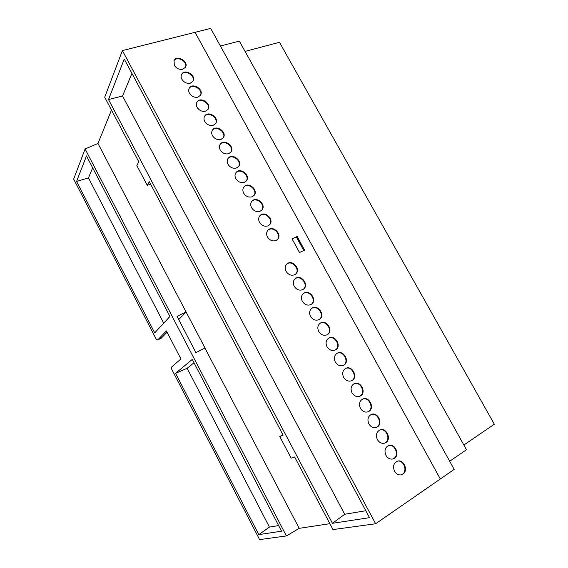 <?xml version="1.0" encoding="UTF-8"?>
<svg xmlns="http://www.w3.org/2000/svg" width="568" height="568" viewBox="0 0 568 568"><rect width="100%" height="100%" fill="white"/><g stroke="black" fill="none" stroke-linecap="round" stroke-linejoin="round"><path stroke-width="0.85" d="M359.629 396.315L359.913 396.159C366.211 392.9 360.353 380.83 353.942 383.798M401.022 474.891L402.371 474.266C407.952 470.957 403.543 459.555 397.344 461.18M392.651 459.036L393.794 458.49C399.51 455.195 394.838 443.658 388.583 445.539M394.32 458.348L393.013 458.944C390.138 459.54 387.788 458.355 385.956 455.387C384.075 450.694 385.005 447.392 388.746 445.482C395.058 443.075 400.213 454.94 394.32 458.348M384.33 443.246L385.26 442.791C391.118 439.504 386.169 427.832 379.857 429.976M385.771 442.628L384.671 443.146C381.724 443.849 379.303 442.678 377.4 439.632C375.562 435.095 376.435 431.857 380.035 429.912C386.382 427.264 391.799 439.234 385.771 442.628M402.904 474.138L401.406 474.812C398.601 475.317 396.315 474.117 394.547 471.22C392.63 466.371 393.617 463.005 397.501 461.138C403.763 458.965 408.669 470.716 402.904 474.138M304.668 250.161L296.957 236.558L304.668 250.161L299.499 252.497L292.002 238.78L294.132 237.871M174.298 65.313L174.064 60.506C177.017 54.457 189.08 61.585 185.495 67.223L182.775 69.253C179.261 69.843 176.428 68.529 174.298 65.313M181.859 79.25C180.936 77.447 180.873 75.792 181.675 74.287C184.778 68.259 196.713 75.594 192.978 81.203L190.337 83.155C186.829 83.78 184.004 82.481 181.859 79.25M189.456 93.251C188.505 91.391 188.455 89.68 189.321 88.132C192.587 82.133 204.381 89.673 200.49 95.246L197.934 97.128C194.434 97.781 191.608 96.496 189.456 93.251M197.089 107.324C196.109 105.392 196.081 103.632 197.011 102.041C200.433 96.077 212.084 103.837 208.037 109.361L205.559 111.165C202.073 111.853 199.247 110.575 197.089 107.324M204.764 121.46C203.749 119.45 203.734 117.64 204.736 116.007C208.335 110.085 219.816 118.08 215.606 123.547L213.227 125.265C209.748 125.989 206.929 124.726 204.764 121.46M212.468 135.66C211.417 133.579 211.431 131.705 212.51 130.036C216.273 124.158 227.583 132.401 223.21 137.811L220.931 139.437C217.466 140.197 214.64 138.94 212.468 135.66M220.214 149.931C219.127 147.772 219.163 145.841 220.32 144.13C224.261 138.308 235.386 146.8 230.849 152.139L228.67 153.672C225.212 154.468 222.393 153.225 220.214 149.931M227.995 164.273C226.873 162.029 226.937 160.034 228.18 158.287C232.298 152.529 243.225 161.276 238.51 166.545L236.451 167.979C233.001 168.81 230.182 167.574 227.995 164.273M235.812 178.679C234.655 176.35 234.747 174.291 236.075 172.502C240.378 166.822 251.091 175.839 246.207 181.014L244.261 182.349C240.825 183.215 238.006 181.994 235.812 178.679M243.665 193.155C242.472 190.734 242.593 188.611 244.02 186.787C248.507 181.185 258.987 190.486 253.931 195.562L252.114 196.791C248.685 197.692 245.873 196.485 243.665 193.155M251.56 207.703C250.332 205.183 250.481 202.996 252.014 201.136C256.679 195.626 266.917 205.211 261.692 210.181L260.002 211.303C256.587 212.24 253.768 211.04 251.56 207.703M259.491 222.322C258.22 219.702 258.404 217.445 260.045 215.549C264.901 210.146 274.876 220.022 269.473 224.871L267.933 225.886C264.525 226.859 261.713 225.674 259.491 222.322M267.457 237.005C266.151 234.286 266.371 231.957 268.124 230.033C273.165 224.736 282.871 234.918 277.291 239.639L275.899 240.534C272.498 241.549 269.686 240.37 267.457 237.005M294.196 286.279C292.747 283.169 293.109 280.613 295.275 278.604C300.912 273.762 309.603 284.951 303.468 289.169L302.616 289.68C299.258 290.823 296.446 289.687 294.196 286.279M286.094 271.348C284.696 268.366 285.008 265.881 287.039 263.893C292.506 258.901 301.516 269.779 295.545 274.159L294.522 274.791C291.15 275.892 288.338 274.749 286.094 271.348M302.332 301.274C300.848 298.044 301.253 295.417 303.546 293.393C309.361 288.707 317.718 300.202 311.427 304.242L310.753 304.64C307.402 305.818 304.597 304.696 302.332 301.274M310.511 316.348C308.985 312.989 309.439 310.291 311.868 308.254C317.853 303.738 325.862 315.538 319.415 319.386L318.925 319.67C315.588 320.892 312.783 319.784 310.511 316.348M318.726 331.492C317.157 327.999 317.661 325.23 320.238 323.185C326.387 318.854 334.027 330.952 327.438 334.609L327.14 334.779C323.81 336.036 321.005 334.942 318.726 331.492M343.626 377.379C341.936 373.46 342.596 370.485 345.607 368.447C352.011 364.784 358.607 377.195 352.018 380.546L351.734 380.695C348.511 381.845 345.805 380.737 343.626 377.379M335.283 362.008C333.636 358.238 334.24 355.327 337.108 353.282C343.498 349.363 350.421 361.88 343.683 365.217L343.597 365.26C340.317 366.53 337.541 365.444 335.283 362.008M326.983 346.714C325.379 343.079 325.933 340.239 328.652 338.194C334.95 334.048 342.227 346.444 335.503 349.902L335.39 349.959C332.074 351.258 329.277 350.172 326.983 346.714M360.431 408.349C358.664 404.132 359.43 401.015 362.739 399.02C369.129 395.868 375.114 408.065 368.81 411.438L368.121 411.779C365.032 412.695 362.469 411.551 360.431 408.349M368.895 423.948C367.091 419.575 367.915 416.401 371.365 414.42C377.734 411.53 383.435 423.614 377.273 426.994L376.378 427.427C373.353 428.229 370.861 427.072 368.895 423.948M352.011 392.822C350.279 388.76 350.988 385.715 354.148 383.691C360.552 380.29 366.843 392.595 360.396 395.953L359.906 396.201C356.747 397.231 354.112 396.102 352.011 392.822M122.404 50.587L375.633 523.76L332.99 529.582L294.643 456.956L291.15 458.156L279.761 436.558L283.134 435.159L149.32 181.724L147.268 185.324L136.845 165.551L138.791 161.788L104.711 97.242L122.404 50.587L195.044 32.326L440.328 478.98L375.633 523.76M329.88 523.682L299.194 528.346L286.4 535.936L259.583 539.6L171.614 369.03L171.706 366.949L180.922 358.948L166.41 330.931L157.741 339.884L156.278 339.295L73.67 179.105L85.093 148.972L97.98 143.491L111.477 110.05M124.257 59.044L369.505 517.675L332.45 523.305L108.516 99.542L124.257 59.044M351.471 380.808L351.549 380.766C357.996 377.514 351.819 365.323 345.387 368.568M367.823 411.885L368.32 411.623C374.468 408.356 368.93 396.421 362.54 399.105M335.283 350.016C341.546 346.402 334.609 334.644 328.411 338.343M376.051 427.534L376.769 427.171C382.768 423.891 377.535 412.091 371.181 414.498M343.356 365.38C349.767 361.979 343.221 349.931 336.881 353.417M327.239 334.722C333.352 330.903 326.032 319.443 319.99 323.355M319.23 319.5C325.18 315.481 317.498 304.327 311.619 308.438M311.257 304.356C317.036 300.138 308.999 289.304 303.291 293.592M295.41 274.266C300.82 269.715 292.129 259.512 286.776 264.134M303.319 289.275C308.914 284.887 300.543 274.365 295.012 278.831M277.184 239.731C282.147 234.847 272.782 225.375 267.855 230.317M269.374 224.971C274.145 219.951 264.525 210.799 259.775 215.854M261.599 210.274C266.172 205.147 256.303 196.294 251.745 201.455M253.846 195.655C258.234 190.429 248.138 181.874 243.757 187.12M246.129 181.107C250.318 175.789 240.016 167.524 235.819 172.849M238.439 166.63C242.437 161.234 231.943 153.246 227.924 158.649M230.778 152.231C234.591 146.764 223.92 139.046 220.072 144.506M223.146 137.896C226.774 132.379 215.939 124.917 212.262 130.427M215.542 123.639C218.992 118.073 208.009 110.859 204.501 116.412M207.973 109.454C211.239 103.845 200.128 96.865 196.776 102.453M200.426 95.339C203.529 89.701 192.296 82.949 189.094 88.558M192.914 81.302C195.853 75.629 184.508 69.09 181.455 74.72M185.431 67.329C188.207 61.642 176.769 55.302 173.858 60.946M186.041 311.924L205.02 347.985L195.946 352.65L177.053 316.383L186.041 311.924L97.98 143.491M299.194 528.346L204.934 348.056M178.721 319.585L186.169 311.931M286.4 535.936L85.093 148.972M86.485 155.93L169.938 316.468L154.702 332.862L76.573 181.44L86.485 155.93M258.809 534.623L175.569 373.297L192.268 359.43L281.55 531.179L258.809 534.623L269.438 527.104L278.625 525.556M167.077 332.223L161.099 338.343L157.741 339.884M157.606 339.983L161.099 338.343M365.785 510.717L344.705 514.274L122.546 95.992L131.925 73.371M332.45 523.305L344.705 514.274M108.516 99.542L122.546 95.992M175.569 373.297L187.156 368.327L269.438 527.104M163.733 323.142L88.473 177.926L92.662 167.816M76.573 181.44L88.473 177.926M194 362.76L187.156 368.327M147.268 185.324L150.605 184.16M279.761 436.558L282.914 434.74M210.671 28.4L454.18 469.395L440.328 478.98L195.044 32.326L210.671 28.4M292.108 238.986L296.283 236.849L303.766 250.524L301.615 251.56M220.391 46.001L239.355 41.13L466.477 449.728L449.7 461.266M245.064 51.404L279.47 42.295L494.33 424.225L463.864 445.028M303.766 250.524L304.441 250.225M296.957 236.558L296.283 236.849M297.192 236.501L304.59 250.168"/></g></svg>

